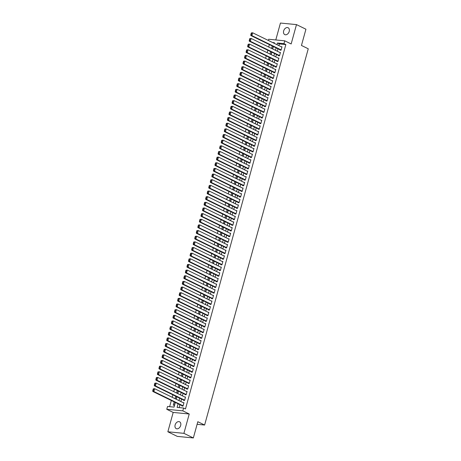 <?xml version="1.0" encoding="UTF-8"?>
<svg xmlns="http://www.w3.org/2000/svg" width="461" height="461" viewBox="0 0 461 461"><rect width="100%" height="100%" fill="white"/><g stroke="black" fill="none" stroke-linecap="round" stroke-linejoin="round"><path stroke-width="0.69" d="M283.665 30.904A3.815 2.703 -64 0 0 284.765 34.598A3.815 2.703 -64 0 0 289.214 31.44A3.815 2.703 -64 0 0 288.113 27.746A3.815 2.703 -64 0 0 283.665 30.904M175.128 424.95A3.815 2.703 -64 0 0 176.229 428.644A3.815 2.703 -64 0 0 180.677 425.486A3.815 2.703 -64 0 0 179.577 421.792A3.815 2.703 -64 0 0 175.128 424.95M268.36 40.459L268.688 39.266L284.737 40.822L283.959 43.645L277.453 43.011L276.992 44.677M197.106 424.299L204.621 425.03L308.253 48.78L301.454 45.46L305.931 29.216L296.486 24.606L280.438 23.05L275.787 39.951M204.621 425.03L197.821 421.706L193.343 437.95L177.301 436.394L167.856 431.784L183.904 433.34L189.235 413.99L182.81 410.855L166.767 409.299L167.545 406.475L174.051 407.103L175.33 402.447M189.235 413.99L173.186 412.434L167.856 431.784M173.186 412.434L166.767 409.299M269.368 44.584L268.694 47.034M267.812 50.232L267.138 52.681M266.256 55.879L265.582 58.334M264.7 61.532L264.026 63.981M263.145 67.179L262.47 69.628M261.589 72.826L260.914 75.281M260.033 78.479L259.359 80.929M258.477 84.127L257.803 86.576M256.921 89.78L256.241 92.229M255.365 95.427L254.685 97.876M253.809 101.074L253.129 103.529M252.248 106.727L251.573 109.176M250.692 112.375L250.018 114.824M249.136 118.022L248.462 120.477M247.58 123.675L246.906 126.124M246.024 129.322L245.35 131.771M244.468 134.969L243.794 137.424M242.912 140.622L242.238 143.071M241.357 146.27L240.682 148.719M239.801 151.923L239.126 154.372M238.245 157.57L237.571 160.019M236.689 163.217L236.015 165.672M235.133 168.87L234.459 171.319M233.577 174.517L232.903 176.966M232.021 180.165L231.347 182.619M230.465 185.818L229.791 188.267M228.91 191.465L228.235 193.914M227.354 197.118L226.679 199.567M225.798 202.765L225.124 205.214M224.242 208.412L223.568 210.867M222.686 214.065L222.012 216.514M221.13 219.713L220.456 222.162M219.574 225.36L218.9 227.815M218.018 231.013L217.344 233.462M216.463 236.66L215.783 239.109M214.907 242.307L214.227 244.762M213.351 247.96L212.671 250.409M211.789 253.608L211.115 256.057M210.233 259.261L209.559 261.71M208.677 264.908L208.003 267.357M207.122 270.555L206.447 273.01M205.566 276.208L204.891 278.657M204.01 281.855L203.336 284.304M202.454 287.503L201.78 289.957M200.898 293.156L200.224 295.605M199.342 298.803L198.668 301.252M197.786 304.456L197.112 306.905M196.23 310.103L195.556 312.552M194.675 315.75L194 318.205M193.119 321.403L192.444 323.853M191.563 327.051L190.889 329.5M190.007 332.698L189.333 335.153M188.451 338.351L187.777 340.8M186.895 343.998L186.221 346.447M185.339 349.645L184.665 352.1M183.783 355.298L183.109 357.748M182.228 360.946L181.553 363.395M180.672 366.599L179.997 369.048M179.116 372.246L178.442 374.695M177.56 377.893L176.88 380.348M176.004 383.546L175.324 385.995M174.448 389.193L173.768 391.643M172.892 394.841L172.212 397.296M171.331 400.494L169.631 406.677M193.343 437.95L183.904 433.34M280.063 49.805L279.983 50.088L281.072 50.191L282.005 46.803L281.181 46.722M278.507 55.453L278.427 55.735L279.51 55.844L280.444 52.45L279.625 52.375M276.952 61.106L276.871 61.388L277.954 61.492L278.888 58.103L278.069 58.023M275.396 66.753L275.315 67.035L276.398 67.139L277.332 63.751L276.514 63.67M273.84 72.406L273.759 72.688L274.842 72.792L275.776 69.404L274.958 69.323M272.284 78.053L272.203 78.335L273.287 78.439L274.22 75.051L273.402 74.97M270.728 83.7L270.647 83.983L271.731 84.092L272.664 80.698L271.846 80.623M269.172 89.353L269.091 89.636L270.175 89.739L271.108 86.351L270.29 86.27M267.616 95.001L267.536 95.283L268.619 95.387L269.552 91.998L268.734 91.918M266.06 100.648L265.98 100.93L267.063 101.04L267.997 97.646L267.178 97.571M264.499 106.301L264.424 106.583L265.507 106.687L266.441 103.299L265.622 103.218M262.943 111.948L262.868 112.23L263.951 112.334L264.885 108.946L264.067 108.865M261.387 117.595L261.312 117.878L262.395 117.987L263.329 114.593L262.511 114.518M259.831 123.248L259.756 123.531L260.84 123.634L261.773 120.246L260.955 120.165M258.275 128.896L258.2 129.178L259.284 129.282L260.217 125.893L259.399 125.813M256.719 134.549L256.644 134.831L257.728 134.935L258.661 131.546L257.843 131.466M255.164 140.196L255.089 140.478L256.172 140.582L257.105 137.194L256.287 137.113M253.608 145.843L253.533 146.125L254.616 146.235L255.55 142.841L254.731 142.766M252.052 151.496L251.977 151.778L253.06 151.882L253.994 148.494L253.175 148.413M250.496 157.143L250.421 157.426L251.504 157.529L252.438 154.141L251.62 154.06M248.94 162.791L248.865 163.073L249.948 163.182L250.882 159.788L250.064 159.713M247.384 168.444L247.309 168.726L248.393 168.83L249.326 165.441L248.508 165.361M245.828 174.091L245.753 174.373L246.837 174.477L247.77 171.089L246.952 171.008M244.272 179.744L244.192 180.026L245.281 180.13L246.214 176.742L245.396 176.661M242.716 185.391L242.636 185.674L243.725 185.777L244.658 182.389L243.84 182.308M241.161 191.038L241.08 191.321L242.169 191.43L243.103 188.036L242.284 187.961M239.605 196.691L239.524 196.974L240.613 197.078L241.547 193.689L240.723 193.608M238.049 202.339L237.968 202.621L239.052 202.725L239.985 199.336L239.167 199.256M236.493 207.986L236.412 208.268L237.496 208.378L238.429 204.984L237.611 204.909M234.937 213.639L234.856 213.921L235.94 214.025L236.873 210.637L236.055 210.556M233.381 219.286L233.301 219.569L234.384 219.672L235.317 216.284L234.499 216.203M231.825 224.933L231.745 225.216L232.828 225.325L233.762 221.937L232.943 221.856M230.27 230.586L230.189 230.869L231.272 230.973L232.206 227.584L231.387 227.504M228.714 236.234L228.633 236.516L229.716 236.62L230.65 233.231L229.832 233.151M227.158 241.887L227.077 242.169L228.16 242.273L229.094 238.884L228.276 238.804M225.602 247.534L225.521 247.816L226.605 247.92L227.538 244.532L226.72 244.451M224.04 253.181L223.965 253.464L225.049 253.573L225.982 250.179L225.164 250.104M222.484 258.834L222.409 259.117L223.493 259.22L224.426 255.832L223.608 255.751M220.928 264.481L220.854 264.764L221.937 264.868L222.87 261.479L222.052 261.399M219.373 270.129L219.298 270.411L220.381 270.521L221.315 267.126L220.496 267.052M217.817 275.782L217.742 276.064L218.825 276.168L219.759 272.779L218.94 272.699M216.261 281.429L216.186 281.711L217.269 281.815L218.203 278.427L217.385 278.346M214.705 287.082L214.63 287.364L215.713 287.468L216.647 284.08L215.829 283.999M213.149 292.729L213.074 293.012L214.158 293.115L215.091 289.727L214.273 289.646M211.593 298.376L211.518 298.659L212.602 298.768L213.535 295.374L212.717 295.299M210.037 304.03L209.962 304.312L211.046 304.416L211.979 301.027L211.161 300.947M208.481 309.677L208.407 309.959L209.49 310.063L210.423 306.674L209.605 306.594M206.926 315.324L206.851 315.606L207.934 315.716L208.868 312.322L208.049 312.247M205.37 320.977L205.295 321.259L206.378 321.363L207.312 317.975L206.493 317.894M203.814 326.624L203.733 326.907L204.822 327.01L205.756 323.622L204.938 323.541M202.258 332.272L202.177 332.554L203.266 332.663L204.2 329.275L203.382 329.194M200.702 337.925L200.621 338.207L201.711 338.311L202.644 334.922L201.82 334.842M199.146 343.572L199.066 343.854L200.155 343.958L201.088 340.57L200.264 340.489M197.59 349.225L197.51 349.507L198.593 349.611L199.527 346.223L198.708 346.142M196.034 354.872L195.954 355.154L197.037 355.258L197.971 351.87L197.152 351.789M194.479 360.519L194.398 360.802L195.481 360.911L196.415 357.517L195.597 357.442M192.923 366.172L192.842 366.455L193.925 366.558L194.859 363.17L194.041 363.089M191.367 371.82L191.286 372.102L192.37 372.206L193.303 368.817L192.485 368.737M189.811 377.467L189.73 377.749L190.814 377.859L191.747 374.465L190.929 374.39M188.255 383.12L188.174 383.402L189.258 383.506L190.191 380.118L189.373 380.037M186.699 388.767L186.619 389.049L187.702 389.153L188.635 385.765L187.817 385.684M185.143 394.42L185.063 394.702L186.146 394.806L187.08 391.418L186.261 391.337M183.582 400.067L183.507 400.35L184.59 400.453L185.524 397.065L184.705 396.984M174.177 401.883L173.278 405.156L174.362 405.265L175.163 402.361M175.733 396.235L175.059 398.684M177.289 390.582L176.615 393.037M178.845 384.935L178.171 387.384M180.401 379.282L179.727 381.737M181.957 373.635L181.282 376.084M183.513 367.987L182.838 370.437M185.074 362.334L184.394 364.789M186.63 356.687L185.95 359.136M188.186 351.04L187.506 353.489M189.742 345.387L189.068 347.842M191.298 339.74L190.624 342.189M192.854 334.092L192.179 336.542M194.409 328.439L193.735 330.889M195.965 322.792L195.291 325.241M197.521 317.139L196.847 319.594M199.077 311.492L198.403 313.941M200.633 305.845L199.959 308.294M202.189 300.192L201.515 302.647M203.745 294.544L203.071 296.993M205.301 288.897L204.626 291.346M206.856 283.244L206.182 285.693M208.412 277.597L207.738 280.046M209.968 271.944L209.294 274.399M211.524 266.297L210.85 268.746M213.08 260.649L212.406 263.098M214.636 254.996L213.962 257.451M216.192 249.349L215.518 251.798M217.748 243.702L217.073 246.151M219.303 238.049L218.629 240.504M220.859 232.402L220.185 234.851M222.415 226.754L221.741 229.203M223.977 221.101L223.297 223.55M225.533 215.454L224.853 217.903M227.089 209.801L226.409 212.256M228.644 204.154L227.965 206.603M230.2 198.507L229.526 200.956M231.756 192.854L231.082 195.308M233.312 187.206L232.638 189.655M234.868 181.559L234.194 184.008M236.424 175.906L235.75 178.355M237.98 170.259L237.306 172.708M239.536 164.606L238.861 167.061M241.091 158.959L240.417 161.408M242.647 153.311L241.973 155.76M244.203 147.658L243.529 150.113M245.759 142.011L245.085 144.46M247.315 136.364L246.641 138.813M248.871 130.711L248.197 133.166M250.427 125.064L249.753 127.513M251.983 119.416L251.308 121.865M253.538 113.763L252.864 116.212M255.094 108.116L254.42 110.565M256.65 102.463L255.976 104.918M258.206 96.816L257.532 99.265M259.762 91.169L259.088 93.618M261.318 85.516L260.644 87.97M262.874 79.868L262.2 82.317M264.435 74.221L263.755 76.67M265.991 68.568L265.311 71.017M267.547 62.921L266.867 65.37M269.103 57.268L268.423 59.723M270.659 51.62L269.985 54.07M176.039 399.163L176.719 396.714M177.594 393.515L178.274 391.061M179.156 387.862L179.83 385.413M180.712 382.215L181.386 379.766M182.268 376.568L182.942 374.113M183.824 370.915L184.498 368.466M185.38 365.268L186.054 362.819M186.935 359.615L187.61 357.166M188.491 353.967L189.166 351.518M190.047 348.32L190.721 345.865M191.603 342.667L192.277 340.218M193.159 337.02L193.833 334.571M194.715 331.373L195.389 328.918M196.271 325.72L196.945 323.27M197.827 320.072L198.501 317.623M199.383 314.419L200.057 311.97M200.938 308.772L201.613 306.323M202.494 303.125L203.168 300.67M204.05 297.472L204.724 295.023M205.606 291.825L206.28 289.375M207.162 286.177L207.836 283.722M208.718 280.524L209.392 278.075M210.274 274.877L210.948 272.428M211.83 269.23L212.504 266.775M213.385 263.577L214.065 261.128M214.941 257.93L215.621 255.48M216.497 252.276L217.177 249.827M218.053 246.629L218.733 244.18M219.615 240.982L220.289 238.527M221.171 235.329L221.845 232.88M222.726 229.682L223.401 227.233M224.282 224.034L224.956 221.58M225.838 218.381L226.512 215.932M227.394 212.734L228.068 210.285M228.95 207.081L229.624 204.632M230.506 201.434L231.18 198.985M232.062 195.787L232.736 193.332M233.618 190.134L234.292 187.685M235.173 184.486L235.848 182.037M236.729 178.839L237.403 176.384M238.285 173.186L238.959 170.737M239.841 167.539L240.515 165.09M241.397 161.892L242.071 159.437M242.953 156.239L243.627 153.79M244.509 150.591L245.183 148.142M246.065 144.938L246.739 142.489M247.62 139.291L248.295 136.842M249.176 133.644L249.85 131.189M250.732 127.991L251.406 125.542M252.288 122.344L252.962 119.895M253.844 116.696L254.524 114.242M255.4 111.043L256.08 108.594M256.956 105.396L257.636 102.947M258.512 99.743L259.191 97.294M260.073 94.096L260.747 91.647M261.629 88.449L262.303 85.994M263.185 82.796L263.859 80.347M264.741 77.148L265.415 74.699M266.297 71.501L266.971 69.046M267.853 65.848L268.527 63.399M269.408 60.201L270.083 57.752M270.964 54.554L271.638 52.099M272.52 48.901L273.194 46.452M272.215 45.973L271.541 48.422M178.079 403.79L177.087 407.397L183.587 408.031L185.478 408.953L285.849 44.567L279.343 43.933L278.882 45.599M278 48.797L277.326 51.252M276.444 54.45L275.77 56.899M274.889 60.097L274.214 62.546M273.333 65.744L272.658 68.199M271.777 71.397L271.103 73.846M270.221 77.045L269.547 79.499M268.665 82.698L267.991 85.147M267.109 88.345L266.435 90.794M265.553 93.992L264.879 96.447M263.997 99.645L263.323 102.094M262.442 105.292L261.767 107.741M260.886 110.94L260.211 113.394M259.33 116.593L258.656 119.042M257.774 122.24L257.1 124.689M256.218 127.893L255.544 130.342M254.662 133.54L253.988 135.989M253.106 139.187L252.432 141.642M251.55 144.84L250.87 147.29M249.995 150.488L249.315 152.937M248.439 156.135L247.759 158.59M246.883 161.788L246.203 164.237M245.321 167.435L244.647 169.884M243.765 173.088L243.091 175.537M242.209 178.735L241.535 181.185M240.654 184.383L239.979 186.838M239.098 190.036L238.423 192.485M237.542 195.683L236.868 198.132M235.986 201.33L235.312 203.785M234.43 206.983L233.756 209.432M232.874 212.63L232.2 215.08M231.318 218.278L230.644 220.733M229.762 223.931L229.088 226.38M228.207 229.578L227.532 232.027M226.651 235.231L225.976 237.68M225.095 240.878L224.421 243.327M223.539 246.526L222.865 248.98M221.983 252.179L221.309 254.628M220.427 257.826L219.753 260.275M218.871 263.473L218.197 265.928M217.315 269.126L216.641 271.575M215.76 274.773L215.085 277.222M214.204 280.426L213.529 282.875M212.648 286.074L211.974 288.523M211.092 291.721L210.412 294.176M209.536 297.374L208.856 299.823M207.98 303.021L207.3 305.47M206.424 308.668L205.744 311.123M204.863 314.321L204.188 316.77M203.307 319.969L202.633 322.418M201.751 325.616L201.077 328.071M200.195 331.269L199.521 333.718M198.639 336.916L197.965 339.365M197.083 342.569L196.409 345.018M195.527 348.216L194.853 350.665M193.972 353.864L193.297 356.318M192.416 359.517L191.741 361.966M190.86 365.164L190.186 367.613M189.304 370.811L188.63 373.266M187.748 376.464L187.074 378.913M186.192 382.111L185.518 384.56M184.636 387.764L183.962 390.213M183.08 393.412L182.406 395.861M181.525 399.059L180.85 401.514M179.969 404.712L179.173 407.599M182.026 405.715L181.951 405.997L183.034 406.106L183.968 402.712L183.15 402.637M284.737 40.822L291.156 43.956L296.486 24.606M285.849 44.567L283.959 43.645M183.587 408.031L182.81 410.855M274.249 43.334L274.416 42.717L272.63 42.545M176.211 399.249L176.886 396.794M177.767 393.596L178.442 391.147M179.323 387.949L180.003 385.5M180.879 382.302L181.559 379.847M182.435 376.649L183.115 374.199M183.991 371.001L184.671 368.552M185.553 365.348L186.227 362.899M187.108 359.701L187.783 357.252M188.664 354.054L189.338 351.599M190.22 348.401L190.894 345.952M191.776 342.753L192.45 340.304M193.332 337.106L194.006 334.651M194.888 331.453L195.562 329.004M196.444 325.806L197.118 323.357M198 320.153L198.674 317.704M199.555 314.506L200.23 312.057M201.111 308.858L201.785 306.404M202.667 303.205L203.341 300.756M204.223 297.558L204.897 295.109M205.779 291.911L206.453 289.456M207.335 286.258L208.009 283.809M208.891 280.611L209.565 278.162M210.447 274.958L211.121 272.509M212.002 269.31L212.677 266.861M213.558 263.663L214.232 261.208M215.114 258.01L215.788 255.561M216.67 252.363L217.344 249.914M218.226 246.716L218.9 244.261M219.782 241.063L220.462 238.614M221.338 235.415L222.018 232.966M222.894 229.768L223.573 227.313M224.449 224.115L225.129 221.666M226.011 218.468L226.685 216.019M227.567 212.815L228.241 210.366M229.123 207.168L229.797 204.719M230.679 201.52L231.353 199.066M232.235 195.867L232.909 193.418M233.79 190.22L234.465 187.771M235.346 184.573L236.02 182.118M236.902 178.92L237.576 176.471M238.458 173.273L239.132 170.824M240.014 167.62L240.688 165.171M241.57 161.972L242.244 159.523M243.126 156.325L243.8 153.87M244.682 150.672L245.356 148.223M246.237 145.025L246.912 142.576M247.793 139.378L248.467 136.923M249.349 133.725L250.023 131.276M250.905 128.077L251.579 125.628M252.461 122.43L253.135 119.975M254.017 116.777L254.691 114.328M255.573 111.13L256.247 108.681M257.129 105.477L257.803 103.028M258.684 99.83L259.359 97.38M260.24 94.182L260.92 91.727M261.796 88.529L262.476 86.08M263.352 82.882L264.032 80.433M264.908 77.235L265.588 74.78M266.47 71.582L267.144 69.133M268.025 65.935L268.7 63.485M269.581 60.282L270.255 57.832M271.137 54.634L271.811 52.185M272.693 48.987L273.367 46.532M276.116 47.875L275.436 50.33M274.56 53.528L273.88 55.977M273.004 59.175L272.324 61.624M271.443 64.822L270.768 67.277M269.887 70.475L269.212 72.924M268.331 76.123L267.657 78.572M266.775 81.776L266.101 84.225M265.219 87.423L264.545 89.872M263.663 93.07L262.989 95.525M262.107 98.723L261.433 101.172M260.551 104.37L259.877 106.819M258.996 110.018L258.321 112.472M257.44 115.671L256.765 118.12M255.884 121.318L255.21 123.767M254.328 126.965L253.654 129.42M252.772 132.618L252.098 135.067M251.216 138.265L250.542 140.714M249.66 143.918L248.986 146.368M248.104 149.566L247.43 152.015M246.549 155.213L245.874 157.668M244.993 160.866L244.318 163.315M243.437 166.513L242.763 168.962M241.881 172.16L241.207 174.615M240.325 177.813L239.651 180.263M238.769 183.461L238.095 185.91M237.213 189.114L236.533 191.563M235.657 194.761L234.977 197.21M234.102 200.408L233.422 202.863M232.54 206.061L231.866 208.51M230.984 211.708L230.31 214.158M229.428 217.356L228.754 219.811M227.872 223.009L227.198 225.458M226.316 228.656L225.642 231.105M224.761 234.309L224.086 236.758M223.205 239.956L222.53 242.405M221.649 245.604L220.975 248.058M220.093 251.257L219.419 253.706M218.537 256.904L217.863 259.353M216.981 262.551L216.307 265.006M215.425 268.204L214.751 270.653M213.869 273.851L213.195 276.3M212.314 279.499L211.639 281.953M210.758 285.152L210.083 287.601M209.202 290.799L208.528 293.248M207.646 296.452L206.972 298.901M206.09 302.099L205.416 304.548M204.534 307.746L203.86 310.201M202.978 313.399L202.304 315.848M201.422 319.047L200.748 321.496M199.867 324.694L199.192 327.149M198.311 330.347L197.636 332.796M196.755 335.994L196.075 338.443M195.199 341.647L194.519 344.096M193.643 347.294L192.963 349.743M192.081 352.942L191.407 355.396M190.526 358.595L189.851 361.044M188.97 364.242L188.295 366.691M187.414 369.889L186.74 372.344M185.858 375.542L185.184 377.991M184.302 381.189L183.628 383.638M182.746 386.837L182.072 389.291M181.19 392.49L180.516 394.939M179.634 398.137L178.96 400.586M279.343 43.933L277.453 43.011M183.115 405.824L153.882 391.545L152.793 391.441L182.769 406.078M153.288 388.83L154.66 388.721L153.882 391.545L153.179 390.847L153.726 388.871L153.288 388.83L152.747 390.807L153.179 390.847M183.893 402.995L154.66 388.721L153.726 388.871M152.793 391.441L152.747 390.807M184.671 400.171L155.438 385.892L154.349 385.788L184.325 400.43M154.844 383.177L156.216 383.068L155.438 385.892L154.735 385.2L155.282 383.224L154.844 383.177L154.302 385.16L154.735 385.2M185.449 397.347L156.216 383.068L155.282 383.224M154.349 385.788L154.302 385.16M186.227 394.524L156.994 380.244L155.904 380.141L185.881 394.777M156.406 377.53L157.771 377.421L156.994 380.244L156.291 379.547L156.838 377.571L156.406 377.53L155.858 379.507L156.291 379.547M187.005 391.7L157.771 377.421L156.838 377.571M155.904 380.141L155.858 379.507M187.783 388.871L158.549 374.597L157.466 374.488L187.437 389.13M157.962 371.883L159.327 371.768L158.549 374.597L157.846 373.9L158.394 371.923L157.962 371.883L157.414 373.859L157.846 373.9M188.561 386.047L159.327 371.768L158.394 371.923M157.466 374.488L157.414 373.859M189.338 383.224L160.105 368.944L159.022 368.84L188.993 383.483M159.518 366.23L160.883 366.12L160.105 368.944L159.402 368.253L159.95 366.276L159.518 366.23L158.97 368.206L159.402 368.253M190.116 380.4L160.883 366.12L159.95 366.276M159.022 368.84L158.97 368.206M190.894 377.576L161.661 363.297L160.578 363.193L190.549 377.83M161.073 360.583L162.439 360.473L161.661 363.297L160.958 362.6L161.506 360.623L161.073 360.583L160.526 362.559L160.958 362.6M191.672 374.747L162.439 360.473L161.506 360.623M160.578 363.193L160.526 362.559M192.45 371.923L163.217 357.65L162.134 357.54L192.104 372.183M162.629 354.935L163.995 354.82L163.217 357.65L162.514 356.952L163.061 354.976L162.629 354.935L162.082 356.912L162.514 356.952M193.228 369.1L163.995 354.82L163.061 354.976M162.134 357.54L162.082 356.912M194.006 366.276L164.773 351.997L163.69 351.893L193.66 366.53M164.185 349.282L165.551 349.173L164.773 351.997L164.07 351.305L164.617 349.323L164.185 349.282L163.638 351.259L164.07 351.305M194.784 363.452L165.551 349.173L164.617 349.323M163.69 351.893L163.638 351.259M195.562 360.629L166.329 346.349L165.245 346.246L195.216 360.882M165.741 343.635L167.107 343.526L166.329 346.349L165.626 345.652L166.173 343.675L165.741 343.635L165.194 345.612L165.626 345.652M196.34 357.799L167.107 343.526L166.173 343.675M165.245 346.246L165.194 345.612M197.118 354.976L167.885 340.696L166.801 340.593L196.772 355.235M167.297 337.982L168.663 337.873L167.885 340.696L167.187 340.005L167.729 338.028L167.297 337.982L166.749 339.964L167.187 340.005M197.896 352.152L168.663 337.873L167.729 338.028M166.801 340.593L166.749 339.964M198.674 349.329L169.441 335.049L168.357 334.945L198.328 349.582M168.853 332.335L170.218 332.225L169.441 335.049L168.743 334.352L169.285 332.375L168.853 332.335L168.305 334.311L168.743 334.352M199.452 346.505L170.218 332.225L169.285 332.375M168.357 334.945L168.305 334.311M200.23 343.675L170.996 329.402L169.913 329.292L199.884 343.935M170.409 326.688L171.774 326.578L170.996 329.402L170.299 328.705L170.841 326.728L170.409 326.688L169.861 328.664L170.299 328.705M201.008 340.852L171.774 326.578L170.841 326.728M169.913 329.292L169.861 328.664M201.785 338.028L172.552 323.749L171.469 323.645L201.44 338.288M171.965 321.035L173.33 320.925L172.552 323.749L171.855 323.057L172.397 321.081L171.965 321.035L171.417 323.011L171.855 323.057M202.563 335.205L173.33 320.925L172.397 321.081M171.469 323.645L171.417 323.011M203.341 332.381L174.108 318.102L173.025 317.998L202.996 332.635M173.52 315.387L174.886 315.278L174.108 318.102L173.411 317.404L173.953 315.428L173.52 315.387L172.973 317.364L173.411 317.404M204.119 329.557L174.886 315.278L173.953 315.428M173.025 317.998L172.973 317.364M204.897 326.728L175.664 312.454L174.581 312.345L204.557 326.987M175.076 309.74L176.442 309.625L175.664 312.454L174.967 311.757L175.508 309.78L175.076 309.74L174.529 311.717L174.967 311.757M205.675 323.904L176.442 309.625L175.508 309.78M174.581 312.345L174.529 311.717M206.453 321.081L177.22 306.801L176.137 306.698L206.113 321.34M176.632 304.087L177.998 303.978L177.22 306.801L176.523 306.11L177.064 304.133L176.632 304.087L176.085 306.064L176.523 306.11M207.231 318.257L177.998 303.978L177.064 304.133M176.137 306.698L176.085 306.064M208.009 315.433L178.776 301.154L177.692 301.05L207.669 315.687M178.188 298.44L179.554 298.33L178.776 301.154L178.079 300.457L178.62 298.48L178.188 298.44L177.646 300.416L178.079 300.457M208.787 312.604L179.554 298.33L178.62 298.48M177.692 301.05L177.646 300.416M209.565 309.78L180.332 295.507L179.248 295.397L209.225 310.04M179.744 292.787L181.11 292.677L180.332 295.507L179.634 294.81L180.176 292.833L179.744 292.787L179.202 294.769L179.634 294.81M210.343 306.957L181.11 292.677L180.176 292.833M179.248 295.397L179.202 294.769M211.121 304.133L181.888 289.854L180.804 289.75L210.781 304.387M181.3 287.14L182.665 287.03L181.888 289.854L181.19 289.162L181.732 287.18L181.3 287.14L180.758 289.116L181.19 289.162M211.899 301.31L182.665 287.03L181.732 287.18M180.804 289.75L180.758 289.116M212.677 298.486L183.443 284.207L182.36 284.103L212.337 298.74M182.856 281.492L184.221 281.383L183.443 284.207L182.746 283.509L183.288 281.533L182.856 281.492L182.314 283.469L182.746 283.509M213.455 295.657L184.221 281.383L183.288 281.533M182.36 284.103L182.314 283.469M214.232 292.833L184.999 278.553L183.916 278.45L213.892 293.092M184.412 275.839L185.777 275.73L184.999 278.553L184.302 277.862L184.844 275.885L184.412 275.839L183.87 277.816L184.302 277.862M215.01 290.009L185.777 275.73L184.844 275.885M183.916 278.45L183.87 277.816M215.788 287.186L186.555 272.906L185.472 272.803L215.448 287.439M185.967 270.192L187.333 270.083L186.555 272.906L185.858 272.209L186.405 270.232L185.967 270.192L185.426 272.169L185.858 272.209M216.566 284.362L187.333 270.083L186.405 270.232M185.472 272.803L185.426 272.169M217.344 281.533L188.111 267.259L187.028 267.15L217.004 281.792M187.523 264.545L188.889 264.43L188.111 267.259L187.414 266.562L187.961 264.585L187.523 264.545L186.982 266.521L187.414 266.562M218.122 278.709L188.889 264.43L187.961 264.585M187.028 267.15L186.982 266.521M218.9 275.885L189.667 261.606L188.584 261.502L218.56 276.145M189.079 258.892L190.445 258.782L189.667 261.606L188.97 260.914L189.517 258.938L189.079 258.892L188.537 260.868L188.97 260.914M219.678 273.062L190.445 258.782L189.517 258.938M188.584 261.502L188.537 260.868M220.462 270.238L191.229 255.959L190.139 255.855L220.116 270.492M190.635 253.245L192.007 253.135L191.229 255.959L190.526 255.261L191.073 253.285L190.635 253.245L190.093 255.221L190.526 255.261M221.24 267.409L192.007 253.135L191.073 253.285M190.139 255.855L190.093 255.221M222.018 264.585L192.784 250.311L191.695 250.202L221.672 264.845M192.191 247.597L193.562 247.482L192.784 250.311L192.081 249.614L192.629 247.638L192.191 247.597L191.649 249.574L192.081 249.614M222.796 261.762L193.562 247.482L192.629 247.638M191.695 250.202L191.649 249.574M223.573 258.938L194.34 244.658L193.251 244.555L223.228 259.191M193.747 241.944L195.118 241.835L194.34 244.658L193.637 243.967L194.185 241.985L193.747 241.944L193.205 243.921L193.637 243.967M224.351 256.114L195.118 241.835L194.185 241.985M193.251 244.555L193.205 243.921M225.129 253.291L195.896 239.011L194.807 238.907L224.784 253.544M195.303 236.297L196.674 236.188L195.896 239.011L195.193 238.314L195.741 236.337L195.303 236.297L194.761 238.274L195.193 238.314M225.907 250.461L196.674 236.188L195.741 236.337M194.807 238.907L194.761 238.274M226.685 247.638L197.452 233.358L196.369 233.254L226.339 247.897M196.864 230.644L198.23 230.535L197.452 233.358L196.749 232.667L197.296 230.69L196.864 230.644L196.317 232.626L196.749 232.667M227.463 244.814L198.23 230.535L197.296 230.69M196.369 233.254L196.317 232.626M228.241 241.99L199.008 227.711L197.925 227.607L227.895 242.244M198.42 224.997L199.786 224.887L199.008 227.711L198.305 227.014L198.852 225.037L198.42 224.997L197.873 226.973L198.305 227.014M229.019 239.167L199.786 224.887L198.852 225.037M197.925 227.607L197.873 226.973M229.797 236.337L200.564 222.064L199.48 221.954L229.451 236.597M199.976 219.35L201.342 219.24L200.564 222.064L199.861 221.366L200.408 219.39L199.976 219.35L199.429 221.326L199.861 221.366M230.575 233.514L201.342 219.24L200.408 219.39M199.48 221.954L199.429 221.326M231.353 230.69L202.12 216.411L201.036 216.307L231.007 230.949M201.532 213.697L202.898 213.587L202.12 216.411L201.417 215.719L201.964 213.743L201.532 213.697L200.984 215.673L201.417 215.719M232.131 227.867L202.898 213.587L201.964 213.743M201.036 216.307L200.984 215.673M232.909 225.043L203.676 210.763L202.592 210.66L232.563 225.296M203.088 208.049L204.454 207.94L203.676 210.763L202.973 210.066L203.52 208.09L203.088 208.049L202.54 210.026L202.973 210.066M233.687 222.219L204.454 207.94L203.52 208.09M202.592 210.66L202.54 210.026M234.465 219.39L205.231 205.116L204.148 205.007L234.119 219.649M204.644 202.402L206.009 202.287L205.231 205.116L204.528 204.419L205.076 202.442L204.644 202.402L204.096 204.379L204.528 204.419M235.243 216.566L206.009 202.287L205.076 202.442M204.148 205.007L204.096 204.379M236.02 213.743L206.787 199.463L205.704 199.359L235.675 214.002M206.2 196.749L207.565 196.64L206.787 199.463L206.084 198.772L206.632 196.795L206.2 196.749L205.652 198.726L206.084 198.772M236.798 210.919L207.565 196.64L206.632 196.795M205.704 199.359L205.652 198.726M237.576 208.095L208.343 193.816L207.26 193.712L237.231 208.349M207.755 191.102L209.121 190.992L208.343 193.816L207.646 193.119L208.188 191.142L207.755 191.102L207.208 193.078L207.646 193.119M238.354 205.266L209.121 190.992L208.188 191.142M207.26 193.712L207.208 193.078M239.132 202.442L209.899 188.169L208.816 188.059L238.786 202.702M209.311 185.449L210.677 185.339L209.899 188.169L209.202 187.471L209.743 185.495L209.311 185.449L208.764 187.431L209.202 187.471M239.91 199.619L210.677 185.339L209.743 185.495M208.816 188.059L208.764 187.431M240.688 196.795L211.455 182.516L210.372 182.412L240.342 197.049M210.867 179.802L212.233 179.692L211.455 182.516L210.758 181.824L211.299 179.842L210.867 179.802L210.32 181.778L210.758 181.824M241.466 193.972L212.233 179.692L211.299 179.842M210.372 182.412L210.32 181.778M242.244 191.142L213.011 176.868L211.927 176.765L241.898 191.401M212.423 174.154L213.789 174.045L213.011 176.868L212.314 176.171L212.855 174.195L212.423 174.154L211.876 176.131L212.314 176.171M243.022 188.319L213.789 174.045L212.855 174.195M211.927 176.765L211.876 176.131M243.8 185.495L214.567 171.215L213.483 171.112L243.46 185.754M213.979 168.501L215.345 168.392L214.567 171.215L213.869 170.524L214.411 168.547L213.979 168.501L213.431 170.478L213.869 170.524M244.578 182.671L215.345 168.392L214.411 168.547M213.483 171.112L213.431 170.478M245.356 179.848L216.123 165.568L215.039 165.464L245.016 180.101M215.535 162.854L216.9 162.745L216.123 165.568L215.425 164.871L215.967 162.894L215.535 162.854L214.987 164.831L215.425 164.871M246.134 177.024L216.9 162.745L215.967 162.894M215.039 165.464L214.987 164.831M246.912 174.195L217.678 159.921L216.595 159.811L246.572 174.454M217.091 157.207L218.456 157.092L217.678 159.921L216.981 159.224L217.523 157.247L217.091 157.207L216.543 159.183L216.981 159.224M247.69 171.371L218.456 157.092L217.523 157.247M216.595 159.811L216.543 159.183M248.467 168.547L219.234 154.268L218.151 154.164L248.127 168.807M218.647 151.554L220.012 151.444L219.234 154.268L218.537 153.576L219.079 151.6L218.647 151.554L218.105 153.53L218.537 153.576M249.245 165.724L220.012 151.444L219.079 151.6M218.151 154.164L218.105 153.53M250.023 162.9L220.79 148.621L219.707 148.517L249.683 163.154M220.202 145.906L221.568 145.797L220.79 148.621L220.093 147.923L220.635 145.947L220.202 145.906L219.661 147.883L220.093 147.923M250.801 160.071L221.568 145.797L220.635 145.947M219.707 148.517L219.661 147.883M251.579 157.247L222.346 142.973L221.263 142.864L251.239 157.506M221.758 140.259L223.124 140.144L222.346 142.973L221.649 142.276L222.19 140.3L221.758 140.259L221.217 142.236L221.649 142.276M252.357 154.423L223.124 140.144L222.19 140.3M221.263 142.864L221.217 142.236M253.135 151.6L223.902 137.32L222.819 137.217L252.795 151.853M223.314 134.606L224.68 134.497L223.902 137.32L223.205 136.629L223.746 134.647L223.314 134.606L222.772 136.583L223.205 136.629M253.913 148.776L224.68 134.497L223.746 134.647M222.819 137.217L222.772 136.583M254.691 145.953L225.458 131.673L224.374 131.569L254.351 146.206M224.87 128.959L226.236 128.85L225.458 131.673L224.761 130.976L225.302 128.999L224.87 128.959L224.328 130.936L224.761 130.976M255.469 143.123L226.236 128.85L225.302 128.999M224.374 131.569L224.328 130.936M256.247 140.3L227.014 126.02L225.93 125.916L255.907 140.559M226.426 123.306L227.792 123.196L227.014 126.02L226.316 125.329L226.864 123.352L226.426 123.306L225.884 125.288L226.316 125.329M257.025 137.476L227.792 123.196L226.864 123.352M225.93 125.916L225.884 125.288M257.803 134.652L228.57 120.373L227.486 120.269L257.463 134.906M227.982 117.659L229.348 117.549L228.57 120.373L227.872 119.676L228.42 117.699L227.982 117.659L227.44 119.635L227.872 119.676M258.581 131.829L229.348 117.549L228.42 117.699M227.486 120.269L227.44 119.635M259.359 128.999L230.125 114.726L229.042 114.616L259.019 129.259M229.538 112.011L230.903 111.902L230.125 114.726L229.428 114.028L229.976 112.052L229.538 112.011L228.996 113.988L229.428 114.028M260.137 126.176L230.903 111.902L229.976 112.052M229.042 114.616L228.996 113.988M260.92 123.352L231.687 109.073L230.598 108.969L260.574 123.611M231.094 106.358L232.465 106.249L231.687 109.073L230.984 108.381L231.531 106.405L231.094 106.358L230.552 108.335L230.984 108.381M261.698 120.528L232.465 106.249L231.531 106.405M230.598 108.969L230.552 108.335M262.476 117.705L233.243 103.425L232.154 103.322L262.13 117.958M232.649 100.711L234.021 100.602L233.243 103.425L232.54 102.728L233.087 100.752L232.649 100.711L232.108 102.688L232.54 102.728M263.254 114.881L234.021 100.602L233.087 100.752M232.154 103.322L232.108 102.688M264.032 112.052L234.799 97.778L233.71 97.669L263.686 112.311M234.205 95.064L235.577 94.949L234.799 97.778L234.096 97.081L234.643 95.104L234.205 95.064L233.664 97.041L234.096 97.081M264.81 109.228L235.577 94.949L234.643 95.104M233.71 97.669L233.664 97.041M265.588 106.405L236.355 92.125L235.266 92.021L265.242 106.664M235.761 89.411L237.133 89.301L236.355 92.125L235.652 91.434L236.199 89.451L235.761 89.411L235.219 91.387L235.652 91.434M266.366 103.581L237.133 89.301L236.199 89.451M235.266 92.021L235.219 91.387M267.144 100.757L237.911 86.478L236.827 86.374L266.798 101.011M237.323 83.764L238.689 83.654L237.911 86.478L237.208 85.781L237.755 83.804L237.323 83.764L236.775 85.74L237.208 85.781M267.922 97.928L238.689 83.654L237.755 83.804M236.827 86.374L236.775 85.74M268.7 95.104L239.466 80.825L238.383 80.721L268.354 95.364M238.879 78.111L240.244 78.001L239.466 80.825L238.763 80.133L239.311 78.157L238.879 78.111L238.331 80.093L238.763 80.133M269.478 92.281L240.244 78.001L239.311 78.157M238.383 80.721L238.331 80.093M270.255 89.457L241.022 75.178L239.939 75.074L269.91 89.711M240.435 72.463L241.8 72.354L241.022 75.178L240.319 74.486L240.867 72.504L240.435 72.463L239.887 74.44L240.319 74.486M271.033 86.633L241.8 72.354L240.867 72.504M239.939 75.074L239.887 74.44M271.811 83.804L242.578 69.53L241.495 69.427L271.466 84.063M241.99 66.816L243.356 66.707L242.578 69.53L241.875 68.833L242.423 66.857L241.99 66.816L241.443 68.793L241.875 68.833M272.589 80.98L243.356 66.707L242.423 66.857M241.495 69.427L241.443 68.793M273.367 78.157L244.134 63.877L243.051 63.774L273.021 78.416M243.546 61.163L244.912 61.054L244.134 63.877L243.431 63.186L243.978 61.209L243.546 61.163L242.999 63.14L243.431 63.186M274.145 75.333L244.912 61.054L243.978 61.209M243.051 63.774L242.999 63.14M274.923 72.51L245.69 58.23L244.607 58.126L274.577 72.763M245.102 55.516L246.468 55.406L245.69 58.23L244.987 57.533L245.534 55.556L245.102 55.516L244.555 57.492L244.987 57.533M275.701 69.686L246.468 55.406L245.534 55.556M244.607 58.126L244.555 57.492M276.479 66.857L247.246 52.583L246.162 52.473L276.133 67.116M246.658 49.869L248.024 49.753L247.246 52.583L246.543 51.886L247.09 49.909L246.658 49.869L246.111 51.845L246.543 51.886M277.257 64.033L248.024 49.753L247.09 49.909M246.162 52.473L246.111 51.845M278.035 61.209L248.802 46.93L247.718 46.826L277.689 61.469M248.214 44.216L249.58 44.106L248.802 46.93L248.104 46.238L248.646 44.262L248.214 44.216L247.666 46.192L248.104 46.238M278.813 58.386L249.58 44.106L248.646 44.262M247.718 46.826L247.666 46.192M279.591 55.562L250.358 41.283L249.274 41.179L279.245 55.816M249.77 38.568L251.136 38.459L250.358 41.283L249.66 40.585L250.202 38.609L249.77 38.568L249.222 40.545L249.66 40.585M280.369 52.733L251.136 38.459L250.202 38.609M249.274 41.179L249.222 40.545M281.147 49.909L251.913 35.635L250.83 35.526L280.801 50.168M251.326 32.921L252.691 32.806L251.913 35.635L251.216 34.938L251.758 32.962L251.326 32.921L250.778 34.898L251.216 34.938M281.925 47.085L252.691 32.806L251.758 32.962M250.83 35.526L250.778 34.898"/></g></svg>
